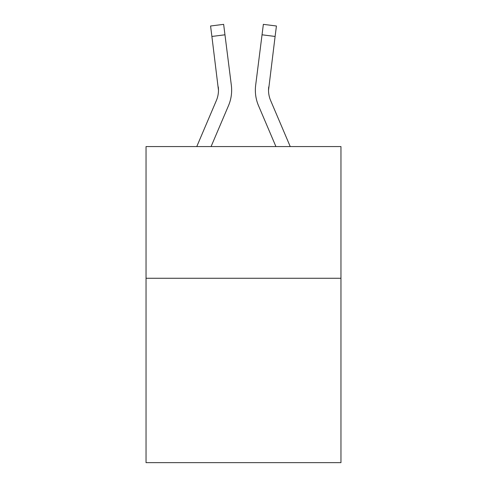 <?xml version="1.0" encoding="UTF-8"?>
<svg xmlns="http://www.w3.org/2000/svg" width="487" height="487" viewBox="0 0 487 487"><rect width="100%" height="100%" fill="white"/><g stroke="black" fill="none" stroke-linecap="round" stroke-linejoin="round"><path stroke-width="0.73" d="M340.961 278.272L340.961 462.65L146.039 462.65L146.039 146.569L340.961 146.569L340.961 278.272L146.039 278.272M211.078 146.569L228.488 105.679A39.508 39.508 -21.7 0 0 231.337 85.249L224.964 34.802L211.894 36.452L210.573 26L223.643 24.35L224.964 34.802M196.766 146.569L216.374 100.517A26.341 26.341 -30.6 0 0 218.474 90.247L211.894 36.452M231.599 92.116L231.648 90.375L231.599 92.116M231.136 83.667L231.337 85.249M290.234 146.569L270.626 100.517A26.341 26.341 30.6 0 1 268.526 90.241L275.106 36.452L262.036 34.802L263.357 24.35L276.427 26L275.106 36.452M275.922 146.569L258.512 105.679A39.508 39.508 21.7 0 1 255.663 85.249L262.036 34.802M216.374 100.517A26.341 26.341 -21.7 0 0 218.474 90.253A26.341 26.341 -21.7 0 1 216.374 100.517A26.341 26.341 -21.7 0 0 218.474 90.253A26.341 26.341 -21.7 0 1 216.374 100.517A26.341 26.341 -21.7 0 0 218.474 90.253A26.341 26.341 -21.7 0 1 216.374 100.517A26.341 26.341 -21.7 0 0 218.474 90.253A26.341 26.341 -21.7 0 1 216.374 100.517A26.341 26.341 -21.7 0 0 218.474 90.253A26.341 26.341 -21.7 0 1 216.374 100.517A26.341 26.341 -21.7 0 0 218.474 90.253A26.341 26.341 -21.7 0 1 216.374 100.517A26.341 26.341 -21.7 0 0 218.474 90.253A26.341 26.341 -21.7 0 1 216.374 100.517A26.341 26.341 -21.7 0 0 218.474 90.253L218.267 86.899A26.341 26.341 -21.7 0 1 216.374 100.517M270.626 100.517A26.341 26.341 21.7 0 1 268.526 90.247L268.733 86.899A26.341 26.341 21.7 0 0 270.626 100.517A26.341 26.341 21.7 0 1 268.526 90.247A26.341 26.341 21.7 0 0 270.626 100.517A26.341 26.341 21.7 0 1 268.526 90.247A26.341 26.341 21.7 0 0 270.626 100.517A26.341 26.341 21.7 0 1 268.526 90.247A26.341 26.341 21.7 0 0 270.626 100.517A26.341 26.341 21.7 0 1 268.526 90.247A26.341 26.341 21.7 0 0 270.626 100.517A26.341 26.341 21.7 0 1 268.526 90.247A26.341 26.341 21.7 0 0 270.626 100.517A26.341 26.341 21.7 0 1 268.526 90.247A26.341 26.341 21.7 0 0 270.626 100.517A26.341 26.341 21.7 0 1 268.526 90.247A26.341 26.341 21.7 0 0 270.626 100.517M231.648 90.18L231.599 92.128L231.648 90.18M255.401 92.128L255.352 90.18M255.663 85.249L255.864 83.667M210.573 26L223.643 24.35M263.357 24.35L276.427 26"/></g></svg>

